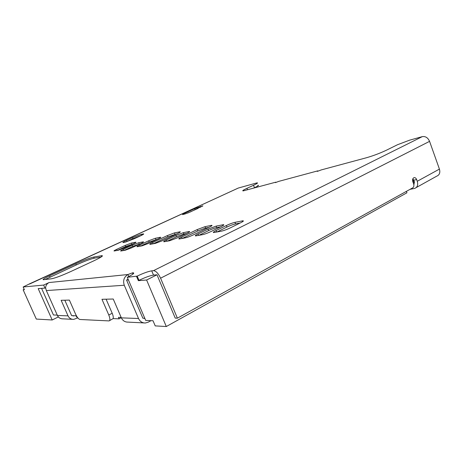 <?xml version="1.0" encoding="UTF-8"?>
<svg xmlns="http://www.w3.org/2000/svg" width="463" height="463" viewBox="0 0 463 463"><rect width="100%" height="100%" fill="white"/><g stroke="black" fill="none" stroke-linecap="round" stroke-linejoin="round"><path stroke-width="0.69" d="M416.266 187.538L436.731 176.166C439.491 175.02 440.394 172.664 439.422 169.099L429.571 141.354C427.928 137.714 425.503 136.139 422.302 136.631L409.512 140.202L397.509 144.728L386.327 150.249C379.88 153.282 373.236 155.782 366.395 157.761L321.189 169.938L317.63 171.287L317.23 171.379L317.774 170.859L278.691 181.392L275.479 182.613L275.826 182.162L243.382 190.849C241.871 190.993 243.058 190.154 246.941 188.325L253.521 185.275C257.266 183.51 258.377 182.717 256.867 182.908L238.283 188.047L29.499 284.068M41.577 288.351L53.442 314.979L57.256 315.118M72.483 319.325L62.87 318.839C60.369 318.857 58.552 317.728 57.412 315.459L46.341 290.567L45.577 287.807C45.791 285.393 46.96 283.64 49.084 282.546L43.644 285.081L44.98 288.084L45.577 287.807M43.644 285.081L23.156 286.985L24.383 289.716L23.15 289.815L36.299 319.071L52.197 319.985L38.197 288.623L44.98 288.084M133.599 273.494L133.309 272.817L132.47 272.869L127.921 274.53C123.997 276.996 122.782 280.566 124.275 285.249L138.518 318.503C139.982 321.525 142.268 323.024 145.388 322.995L148.247 322.167L151.031 320.656M23.15 289.815L24.209 289.329M406.416 191.335L406.942 192.776L166.304 326.531L155.215 325.894L153.021 320.743L145.706 320.431L127.284 277.296L127.915 276.99C132.823 274.49 134.623 273.101 133.309 272.817M52.197 319.985L58.344 316.923M77.252 317.132L76.673 317.109L76.094 315.795L71.626 315.633L64.808 300.209M106.102 299.196L112.196 313.254C113.209 315.702 113.516 317.485 113.111 318.602L119.113 318.845L121.294 317.699M113.111 318.602L109.563 320.639M77.801 317.867L73.681 319.383C71.099 319.401 69.213 318.226 68.032 315.859L61.145 300.302L69.386 300.099L75.533 314.041C77.078 317.282 78.531 319.094 79.885 319.476L109.042 320.911C110.258 320.477 110.171 318.509 108.793 315.019L101.964 299.295L113.232 299.017L121.37 317.861C122.764 320.726 124.958 322.144 127.95 322.115L143.935 322.919M74.531 315.737L72.274 315.656M144.925 318.602L143.646 318.231M144.786 318.278L142.859 318.208L126.555 280.063L128.135 279.282M23.156 286.985L29.84 283.697M166.304 326.531L146.615 280.011L156.992 274.779L153.513 275.103L151.719 270.843C148.131 271.445 143.293 273.199 137.193 276.116L127.284 277.296M151.719 270.843L153.484 270.658C155.95 270.89 158.317 273.401 160.58 278.194L429.571 141.354M208.055 229.133L216.198 226.1L223.386 224.688C224.399 224.682 223.664 225.302 221.198 226.546L211.012 231.523C207.679 233.092 204.86 234.133 202.557 234.66L195.652 235.91C194.749 235.87 195.554 235.221 198.077 233.965L208.055 229.133L208.645 230.586L198.887 235.337M150.353 244.314L150 244.354C149.375 244.296 150.232 243.7 152.582 242.56L167.427 235.545L174.453 232.906L180.066 231.784C180.784 231.801 180.003 232.368 177.728 233.474L162.588 240.673L155.313 243.393L150.353 244.314M132.435 237.675L141.099 234.382L143.501 233.879C144.201 233.913 143.079 234.625 140.127 236.014L134.183 238.752L125.328 242.114L123.054 242.56C122.435 242.49 123.615 241.755 126.596 240.361L132.435 237.675L132.887 238.74L125.895 241.975M190.623 211.822L184.963 213.987L182.497 214.583L184.315 213.408L194.709 208.634L202.829 205.867L190.623 211.822M160.163 237.305L160.534 237.253C161.165 237.287 160.348 237.849 158.091 238.943L148.976 243.243L142.019 245.853L137.123 246.738C136.562 246.675 137.43 246.09 139.722 244.991L148.664 240.795L155.406 238.254L160.163 237.305L160.343 237.739M188.887 231.564L189.338 231.494C190.137 231.512 189.35 232.102 186.988 233.265L177.358 237.884L169.724 240.731L163.954 241.773C163.242 241.721 164.093 241.107 166.495 239.932L175.934 235.441L183.313 232.675L188.887 231.564L189.112 232.119M179.551 238.914L179.112 238.966C178.313 238.92 179.146 238.289 181.606 237.079L197.284 229.55L205.005 226.667L211.649 225.336C212.552 225.331 211.811 225.927 209.432 227.107L193.436 234.845C190.212 236.35 187.538 237.345 185.414 237.826L179.551 238.914M125.224 245.396L131.428 243.052L135.838 242.19C136.348 242.236 135.52 242.768 133.356 243.798L124.715 247.827L118.331 250.234L114.124 250.992C113.678 250.923 114.552 250.367 116.74 249.331L125.224 245.396L125.71 246.547L117.411 250.402M43.476 279.71L43.169 279.721C42.642 279.421 44.772 278.147 49.564 275.902L75.839 263.817C83.849 260.218 89.805 257.966 93.7 257.063L102.063 255.634C103.371 255.865 100.558 257.625 93.624 260.918L70.642 271.596C61.724 275.63 55.352 278.02 51.543 278.772L43.476 279.71M221.36 231.182L213.761 232.559C212.737 232.53 213.512 231.865 216.094 230.562L226.355 225.533C229.631 223.988 232.495 222.929 234.949 222.35L242.844 220.799C243.989 220.782 243.295 221.412 240.772 222.703L230.296 227.883C226.847 229.515 223.866 230.615 221.36 231.182M143.032 241.9L143.356 241.854C143.918 241.9 143.079 242.462 140.839 243.532L131.897 247.722L125.224 250.234L120.745 251.027C120.253 250.952 121.144 250.373 123.407 249.297L132.181 245.205L138.657 242.757L143.032 241.9L143.194 242.282M317.907 171.206L317.774 170.859M275.948 182.474L275.826 182.162M257.81 185.31C259.326 185.136 258.221 185.941 254.488 187.718L253.51 188.175M156.992 274.779L175.222 318.104L177.387 318.174L160.58 278.194M146.615 280.011L138.344 280.665L138.987 280.346C145.075 277.412 149.914 275.664 153.513 275.103M136.544 276.434L138.344 280.665M128.401 279.907L126.555 280.063M121.179 317.421L118.453 317.323L119.113 318.845M412.886 178.695L414.46 181.849L413.864 184.818M414.512 182.005L413.123 182.474M410.015 189.344L414.692 188.412C417.418 187.301 418.274 184.916 417.256 181.27L416.642 179.569C416.034 178.122 415.178 177.479 414.067 177.636C412.707 178.261 412.29 179.603 412.828 181.658L413.65 183.927C414.154 185.709 413.858 187.011 412.759 187.828L177.387 318.174M412.915 181.913L413.413 181.641L412.631 179.482M220.677 226.801L216.794 227.564C214.531 228.091 211.817 229.098 208.645 230.586M177.138 233.757L167.953 236.825L153.317 243.764M141.065 235.569L132.887 238.74M197.99 208.431L187.7 213.055M157.628 239.163L149.179 242.027L140.439 246.142M186.496 233.502L183.869 234.018L176.484 236.778L167.253 241.188M208.813 227.408L205.572 228.056L197.851 230.939L182.393 238.387M132.916 244.007L125.71 246.547M101.177 256.982L94.186 258.186C90.285 259.077 84.335 261.323 76.326 264.934L45.166 279.513M240.239 222.963L235.563 223.884C233.103 224.457 230.244 225.516 226.968 227.061L216.933 231.998M140.48 243.706L132.684 246.397L124.009 250.454M46.341 290.567L124.275 285.249M128.783 276.55L127.921 274.53L49.084 282.546M68.032 315.859L57.412 315.459M138.518 318.503L121.37 317.861M132.974 274.055L132.47 272.869M132.765 272.84L133.205 273.87M29.887 283.686L238.364 188.024M422.302 136.631L153.484 270.658M247.52 189.789L246.941 188.325M253.521 185.275L254.488 187.718M112.196 313.254L108.793 315.019M137.193 276.116L138.987 280.346M413.853 180.159L416.642 179.569M439.422 169.099L417.256 181.27M216.794 227.564L216.198 226.1M198.65 235.378L198.077 233.965M222.819 224.775L223.114 225.504M153.103 243.804L152.582 242.56M179.65 231.847L179.852 232.339M174.985 234.185L174.453 232.906M167.427 235.545L167.953 236.825M141.504 235.354L141.099 234.382M127.047 241.431L126.596 240.361M143.044 233.954L143.235 234.405M202.412 205.954L202.545 206.278M200.554 207.245L200.259 206.51M194.709 208.634L195.114 209.641M184.587 214.08L184.315 213.408M155.927 239.493L155.406 238.254M148.664 240.795L149.179 242.027M140.225 246.183L139.722 244.991M183.869 234.018L183.313 232.675M175.934 235.441L176.484 236.778M167.033 241.229L166.495 239.932M182.162 238.428L181.606 237.079M211.128 225.417L211.388 226.054M205.572 228.056L205.005 226.667M197.284 229.55L197.851 230.939M131.92 244.204L131.428 243.052M117.214 250.442L116.74 249.331M135.537 242.23L135.682 242.571M50.068 277.042L49.564 275.902M101.339 255.715L101.727 256.606M94.186 258.186L93.7 257.063M75.839 263.817L76.326 264.934M242.207 220.897L242.543 221.736M235.563 223.884L234.949 222.35M226.355 225.533L226.968 227.061M216.69 232.044L216.094 230.562M139.166 243.955L138.657 242.757M132.181 245.205L132.684 246.397M123.91 250.471L123.407 249.297M73.652 315.945L73.119 315.928M223.386 224.688L223.583 225.168M180.066 231.784L180.194 232.09M189.338 231.494L189.483 231.847M211.649 225.336L211.817 225.747M102.063 255.634L102.282 256.143M242.844 220.799L243.069 221.366"/></g></svg>

